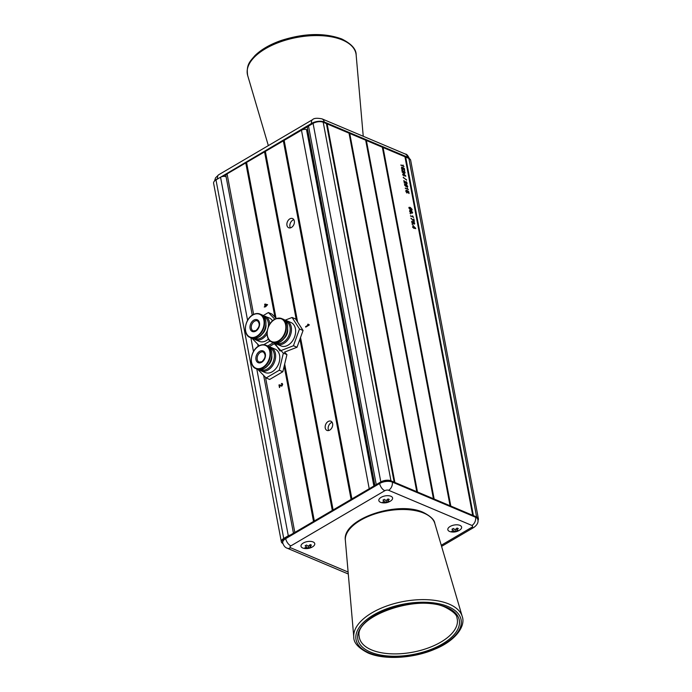 <?xml version="1.0" encoding="UTF-8"?>
<svg xmlns="http://www.w3.org/2000/svg" width="692" height="692" viewBox="0 0 692 692"><rect width="100%" height="100%" fill="white"/><g stroke="black" fill="none" stroke-linecap="round" stroke-linejoin="round"><path stroke-width="1.04" d="M412.544 224.684L412.051 224L412.544 224.684M413.496 223.905L411.602 221.803L412.173 221.033L411.956 221.985L413.193 223.308L412.692 222.244L413.461 221.527L414.707 223.179L414.499 224.035L413.496 223.905M411.602 221.803L412.173 221.033L412.017 221.596M412.311 221.561L411.688 222.141M412.692 222.244L413.461 221.527L414.11 222.513M411.74 209.192L410.797 210.013L409.007 208.076L409.136 207.306L410.313 207.444L412.103 209.382L411.948 210.16M405.071 182.385L404.353 181.347L404.336 183.146L403.834 180.525L406.438 183.51L406.792 182.991L406.04 181.503L407.147 183.146L406.533 184.029L405.071 182.385M405.573 183.112L406.169 183.665L406.792 182.991M406.974 184.037L406.533 184.029M406.576 180.136L403.228 177.29L406.576 180.136M403.531 175.292L402.787 174.981L402.692 174.47L403.436 174.782L403.107 173.035L405.806 176.252L403.929 175.465L404.024 175.976L403.531 175.292M477.921 520.505A7.266 3.546 169.3 0 0 478.397 518.766L410.65 160.224A7.266 3.546 169.3 0 0 408.877 158.425L404.95 156.764L472.697 515.306L450.803 506.068L383.057 147.517L382.339 147.214L450.085 505.766L434.143 499.027L366.397 140.485L365.679 140.182L433.434 498.733L417.484 491.995L349.737 133.452L349.027 133.149L416.774 491.692L394.881 482.454L327.126 123.911L326.416 123.609L394.163 482.151L390.954 480.793A7.266 3.546 169.3 0 0 380.825 481.935L376.258 484.616L308.511 126.065A3.633 1.773 169.3 0 0 307.326 127.752L374.9 485.412M404.95 156.764L383.057 147.517M403.99 166.443L400.902 164.973L403.28 165.976L403.012 165.016L403.73 166.642M402 169.168L401.438 168L402.061 167.118L401.784 168.147L402.649 169.255L403.159 168.727L402.701 167.429L404.344 168.502L404.699 170.405L403.202 168.225L403.54 169.021L402.77 169.782L402 169.168M401.62 167.127L402.061 167.118L401.62 167.819M402.199 167.646L401.524 168.346M401.983 169.151L403.159 168.727M402.934 168.381L403.54 169.021L402.77 169.782M403.038 171.607L402.32 170.569L402.294 172.36L401.801 169.748L404.396 172.732L404.751 172.213L404.007 170.725L405.105 172.369L404.5 173.251L403.038 171.607M403.531 172.334L404.128 172.888L404.751 172.213M404.932 173.26L404.5 173.251M407.38 186.096L406.429 186.909L404.638 184.972L404.768 184.202L405.945 184.34L407.735 186.278L407.579 187.065M408.358 189.547L405.261 188.068L407.649 189.08L407.38 188.112L408.09 189.738M406.36 192.264L405.797 191.096L406.429 190.214L406.152 191.243L407.017 192.35L407.527 191.831L407.06 190.534L408.704 191.606L409.067 193.5L407.562 191.321L407.899 192.117L407.138 192.878L406.36 192.264M405.988 190.231L406.429 190.214L405.988 190.914M406.559 190.741L405.893 191.45M406.342 192.246L407.527 191.831M407.294 191.476L407.899 192.117L407.138 192.878M409.586 211.155L410.287 210.264L412.683 212.453L412.121 213.257L411.403 212.409L410.763 212.825L409.586 211.155M409.785 210.247L410.936 211.51L411.697 211.008L411.022 211.467M412.32 212.254L412.121 213.257M410.503 213.897L410.019 213.222L410.503 213.897M413.591 217.262L410.503 215.792L412.882 216.795L412.622 215.835L413.332 217.452M410.953 218.205L413.851 220.748L413.859 218.862L414.344 221.423L410.953 218.205M413.427 227.651L412.683 227.339L412.588 226.829L413.332 227.14L413.003 225.393L415.702 228.611L413.522 228.17L413.427 227.651M382.339 147.214L366.397 140.485M405.668 157.067L473.414 515.609L476.624 516.967A7.266 3.546 169.3 0 1 478.397 518.766M326.416 123.609L323.207 122.25A7.266 3.546 169.3 0 0 313.078 123.392L308.511 126.065M349.027 133.149L327.126 123.911M365.679 140.182L349.737 133.452M400.953 165.267L403.28 165.976M403.228 166.011L403.721 166.599M401.931 167.801L401.516 168.303L401.931 167.801M402.381 169.41L402.891 168.891L402.381 169.41M402.735 167.793L404.344 168.502M404.076 168.666L404.379 170.267M403.272 169.177L402.502 169.938M402.363 172.395L401.87 170.12M404.128 172.888L404.483 172.369L404.128 172.888M404.837 172.533L404.232 173.407M402.753 174.765L403.436 174.782M403.228 173.363L405.737 175.898M403.618 173.839L403.557 175.102L404.932 175.413L403.618 173.839L403.825 174.946L404.932 175.413M403.306 177.706L406.498 179.712M404.396 183.172L403.912 180.897M406.169 183.665L406.524 183.146L406.169 183.665M406.879 183.311L406.265 184.184M404.5 184.366L405.945 184.34M405.676 184.505L407.026 185.456M407.467 186.442L407.415 187.117M405.78 185.015L404.725 185.283L406.066 186.555L407.112 186.286M406.066 186.555L407.38 186.131L407.095 186.615M404.725 185.283L405.123 184.669L404.733 185.326M407.38 186.131L406.048 184.859L404.993 185.127L406.334 186.399M405.322 188.362L407.649 189.08M407.597 189.106L408.09 189.703M406.291 190.905L405.884 191.407L406.291 190.905M406.749 192.514L407.259 191.987L406.749 192.514M407.104 190.888L408.704 191.606M408.436 191.762L408.738 193.362M407.631 192.281L406.87 193.033M408.868 207.462L410.313 207.444M410.045 207.6L411.394 208.56M411.835 209.538L411.783 210.221M410.14 208.11L409.093 208.379L410.434 209.65L411.481 209.382M410.434 209.65L411.749 209.226L411.463 209.719M409.093 208.379L409.491 207.764L409.102 208.422M411.749 209.226L410.408 207.955L409.361 208.223L410.702 209.494M411.429 211.164L412.034 211.7M412.415 212.608L411.852 213.413M409.69 211.527L410.122 210.939L409.673 211.467L410.667 212.314L411.117 211.787L410.391 210.783L409.941 211.302L410.667 212.314L411.117 211.787M411.74 212.902L411.524 211.674L411.74 212.902L412.328 212.314L411.792 211.518L411.472 211.951L412.008 212.738L412.328 212.314M411.204 212.107L411.792 211.518M409.673 211.467L410.391 210.783M410.555 216.086L412.882 216.795M412.83 216.821L413.323 217.418M413.591 219.018L414.015 221.284M411.022 218.534L412.648 219.831M412.147 222.954L413.193 223.308M414.439 223.343L414.344 224.096M413.539 222.028L412.813 222.712L413.591 223.741L414.37 223.109L413.539 222.028L413.081 222.556L413.859 223.585L414.37 223.109M412.64 227.123L413.332 227.14M413.124 225.713L415.632 228.256M413.513 226.189L413.453 227.46L414.819 227.772L413.513 226.189L413.721 227.305L414.819 227.772M290.398 535.02A3.633 1.773 169.3 0 0 288.296 535.772L283.729 538.445A7.266 3.546 169.3 0 0 281.35 541.81A7.266 3.546 169.3 0 0 282.881 543.497M226.146 176.979A3.633 1.773 169.3 0 0 220.549 177.221L215.982 179.903A7.266 3.546 169.3 0 0 213.603 183.259L281.35 541.81M289.827 218.871A5 3.512 -67.1 0 0 286.912 223.585A5 3.512 -67.1 0 0 288.694 227.763A5 3.512 -67.1 0 0 291.444 227.443A5 3.512 -67.1 0 0 294.368 222.729A5 3.512 -67.1 0 0 292.578 218.551A5 3.512 -67.1 0 0 289.827 218.871M290.398 227.876A5 3.512 112.9 0 1 292.803 220.125A5 3.512 112.9 0 1 293.849 219.693M328.12 421.523A5 3.512 -67.1 0 0 325.197 426.237A5 3.512 -67.1 0 0 326.987 430.415A5 3.512 -67.1 0 0 329.738 430.095A5 3.512 -67.1 0 0 332.653 425.381A5 3.512 -67.1 0 0 330.871 421.203A5 3.512 -67.1 0 0 328.12 421.523M328.691 430.528A5 3.512 112.9 0 1 331.096 422.777A5 3.512 112.9 0 1 332.143 422.345M307.741 129.949A0.908 0.441 -10.7 0 1 307.127 129.888L306.53 129.638A3.633 1.773 169.3 0 0 301.47 130.208L283.348 140.848L351.095 499.39L333.112 509.943L300.527 337.506M283.348 140.848L264.56 151.877L296.34 320.05M264.56 151.877L245.772 162.905L274.914 317.118M284.178 366.146L313.519 521.448L294.818 532.433L265.512 377.348M245.772 162.905L227.071 173.882A3.633 1.773 169.3 0 0 225.877 175.56L252.26 315.189M281.731 383.991L282.673 384.25L281.955 386.041L279.542 385.34L279.464 387.555L278.971 384.942L281.852 385.53L282.275 384.475L281.454 383.541L282.18 383.463M280.926 386.084L279.542 385.34M279.663 387.442L279.291 384.813L282.094 385.634L282.509 384.579L281.506 384.077M265.624 306.781L264.249 307.023L264.993 306.02L264.664 304.272L267.588 304.662L265.624 306.781M265.365 151.401L297.603 322.022M307.62 324.392L309.16 325.084L305.717 327.108L305.613 326.598L308.303 325.015L307.62 324.392L308.165 324.314M308.026 324.15L309.099 324.756M246.577 162.43L276.03 318.268M284.68 364.053L314.324 520.972L332.307 510.419L299.939 339.132M284.152 140.372L351.899 498.915L369.217 488.751L301.47 130.208M308.269 324.254L309.333 324.851L308.269 324.254M305.907 326.996L308.303 325.015M308.537 325.119L307.853 324.496M281.038 386.127L280.329 385.764M281.696 383.636L282.293 383.524M282.509 384.579L281.748 384.181L282.509 384.579M280.684 385.262L279.525 384.916M280.571 385.859L279.776 385.444L280.571 385.859M265.434 305.76L266.68 305.025L265.226 304.644L265.676 305.855L266.68 305.025M264.448 306.902L265.226 306.115L265.105 304.013M265.339 304.108L267.588 304.705M441.254 545.261L471.684 527.391A2.725 1.332 169.3 0 0 471.918 525.453L388.619 490.291A2.725 1.332 169.3 0 0 384.821 490.714L290.899 545.858A6.358 3.287 -120.4 0 1 285.701 538.644L379.631 483.5A9.091 4.437 -10.7 0 1 392.286 482.073L475.586 517.244A9.091 4.437 -10.7 0 1 477.8 519.493L477.653 518.715A9.091 4.437 169.3 0 0 475.43 516.466L392.139 481.295A9.091 4.437 169.3 0 0 379.484 482.722L285.554 537.866A9.091 4.437 169.3 0 0 282.578 542.061L282.725 542.839A9.091 4.437 -10.7 0 1 285.701 538.644L285.554 537.866M222.651 176.477L311.737 124.179L311.59 123.401L217.729 178.882M324.392 122.752L407.683 157.923L407.536 157.136L324.245 121.974L324.392 122.752M268.461 339.019A12.724 8.953 112.9 0 1 266.359 340.576A12.724 8.953 112.9 0 1 259.344 341.39L255.184 339.625A12.724 8.953 112.9 0 0 262.19 338.82A12.724 8.953 112.9 0 0 267.06 333.933M273.349 342.678L267.683 346M274.845 319.228L268.375 312.55L271.947 314.056L276.316 318.562M268.375 312.55L263.047 315.682L269.249 317.948A12.724 8.953 112.9 0 1 272.51 320.906M251.931 338.224L259.206 345.74M263.756 344.702L270.096 340.983M284.793 320.258A12.724 8.953 112.9 0 1 286.808 320.751L290.977 322.507A12.724 8.953 112.9 0 1 295.363 334.098A12.724 8.953 112.9 0 1 286.592 345.87A12.724 8.953 112.9 0 1 281.082 345.948L276.912 344.183A12.724 8.953 112.9 0 0 282.423 344.114A12.724 8.953 112.9 0 0 291.202 332.333A12.724 8.953 112.9 0 0 286.808 320.751L284.758 320.24M274.88 343.05L279.975 350.982L293.434 345.749L299.489 328.994L292.076 317.472L295.648 318.977L303.061 330.499L297.006 347.254L284.507 352.116L286.929 354.615L282.846 371.734L269.672 379.467L266.109 377.962L279.274 370.229L283.357 353.11L274.266 343.725L268.937 346.856L270.97 347.367A12.724 8.953 112.9 0 1 275.511 357.989A12.724 8.953 112.9 0 1 268.089 369.995A12.724 8.953 112.9 0 1 261.074 370.808L265.244 372.564A12.724 8.953 112.9 0 0 272.25 371.751A12.724 8.953 112.9 0 0 279.68 359.753A12.724 8.953 112.9 0 0 275.139 349.123L270.97 347.367M292.076 317.472L284.922 320.249M303.061 330.499L299.489 328.994M297.006 347.254L293.434 345.749M257.822 369.398L266.109 377.962M275.701 344.331L274.266 343.725M286.929 354.615L283.357 353.11M282.846 371.734L279.274 370.229M459.895 525.366A7.006 3.417 169.3 0 0 450.137 526.465A7.006 3.417 169.3 0 0 449.549 531.439A7.006 3.417 169.3 0 0 450.726 531.802L450.726 531.802A7.006 3.417 169.3 0 0 459.306 530.34A7.006 3.417 169.3 0 0 459.687 530.107L459.687 530.107A7.006 3.417 169.3 0 0 459.895 525.366M452.326 531.456A11.678 7.941 -90.4 0 1 451.72 531.162A11.773 8.287 112.9 0 0 453.295 530.678A1.834 0.891 169.3 0 1 453.269 530.556A1.834 0.891 169.3 0 1 453.346 530.219A11.773 6.09 59.6 0 1 451.945 529.268A11.678 4.809 -46.3 0 0 453.329 528.454A11.773 6.09 -120.4 0 0 454.731 529.415A1.834 0.891 169.3 0 1 455.621 529.311A11.773 8.287 112.9 0 0 457.049 528.039A11.678 2.863 37.4 0 0 457.68 528.316A11.678 2.863 37.4 0 0 458.277 528.558A11.773 8.287 -67.1 0 1 456.85 529.83A1.834 0.891 169.3 0 1 456.867 529.882A1.834 0.891 169.3 0 1 456.798 530.28A11.773 6.09 -120.4 0 0 458.052 530.453A11.678 9.896 75.2 0 1 456.668 531.266A11.773 6.09 59.6 0 1 455.414 531.093A1.834 0.891 169.3 0 1 454.523 531.197A11.773 8.287 -67.1 0 1 452.949 531.681A11.678 7.941 -90.4 0 1 452.326 531.456M456.504 528.567L456.85 529.83M454.99 529.363L455.414 531.093M390.876 496.233A7.006 3.417 169.3 0 0 381.128 497.332A7.006 3.417 169.3 0 0 380.539 502.297A7.006 3.417 169.3 0 0 381.707 502.66L381.707 502.66A11.816 11.816 0 0 0 390.669 500.965L390.669 500.965A7.006 3.417 169.3 0 0 390.876 496.233M383.316 502.323A11.678 7.941 -90.4 0 1 382.711 502.029A11.773 8.287 112.9 0 0 384.285 501.544A1.834 0.891 169.3 0 1 384.25 501.423A1.834 0.891 169.3 0 1 384.337 501.086A11.773 6.09 59.6 0 1 382.935 500.126A11.678 4.809 -46.3 0 0 384.311 499.321A11.773 6.09 -120.4 0 0 385.721 500.273A1.834 0.891 169.3 0 1 386.612 500.169A11.773 8.287 112.9 0 0 388.03 498.897A11.678 2.863 37.4 0 0 388.662 499.183A11.678 2.863 37.4 0 0 389.259 499.416A11.773 8.287 -67.1 0 1 387.831 500.688A1.834 0.891 169.3 0 1 387.849 500.74A1.834 0.891 169.3 0 1 387.779 501.146A11.773 6.09 -120.4 0 0 389.034 501.311A11.678 9.896 75.2 0 1 387.658 502.124A11.773 6.09 59.6 0 1 386.395 501.959A1.834 0.891 169.3 0 1 385.505 502.055A11.773 8.287 -67.1 0 1 383.93 502.539A11.678 7.941 -90.4 0 1 383.316 502.323M387.494 499.425L387.831 500.688M385.972 500.221L386.395 501.959M313.052 541.923A7.006 3.417 169.3 0 0 303.304 543.021A7.006 3.417 169.3 0 0 302.715 547.986A7.006 3.417 169.3 0 0 303.883 548.349L303.883 548.349A7.006 3.417 169.3 0 0 312.473 546.888A7.006 3.417 169.3 0 0 312.845 546.654L312.845 546.654A7.006 3.417 169.3 0 0 313.052 541.923M305.492 548.012A11.678 7.941 -90.4 0 1 304.887 547.718A11.773 8.287 112.9 0 0 306.461 547.225A1.834 0.891 169.3 0 1 306.426 547.112A1.834 0.891 169.3 0 1 306.513 546.775A11.773 6.09 59.6 0 1 305.111 545.815A11.678 4.809 -46.3 0 0 306.487 545.011A11.773 6.09 -120.4 0 0 307.897 545.962A1.834 0.891 169.3 0 1 308.788 545.858A11.773 8.287 112.9 0 0 310.206 544.587A11.678 2.863 37.4 0 0 310.838 544.863A11.678 2.863 37.4 0 0 311.435 545.106A11.773 8.287 -67.1 0 1 310.007 546.377A1.834 0.891 169.3 0 1 310.025 546.429A1.834 0.891 169.3 0 1 309.955 546.836A11.773 6.09 -120.4 0 0 311.21 547A11.678 9.896 75.2 0 1 309.834 547.813A11.773 6.09 59.6 0 1 308.58 547.649A1.834 0.891 169.3 0 1 307.68 547.744A11.773 8.287 -67.1 0 1 306.106 548.228A11.678 7.941 -90.4 0 1 305.492 548.012M309.67 545.114L310.007 546.377M308.148 545.91L308.58 547.649M365.748 140.424L433.46 498.742M365.912 140.493L433.616 498.811M382.408 147.457L450.111 505.774M382.572 147.526L450.276 505.843M405.019 157.006L472.722 515.315M405.175 157.067L472.878 515.384M408.877 158.425L476.624 516.967M313.078 123.392L380.825 481.935M323.207 122.25L390.954 480.793M326.486 123.842L394.189 482.16M326.641 123.911L394.345 482.229M349.097 133.392L416.8 491.709M349.252 133.461L416.956 491.77M215.982 179.903L283.729 538.445M220.549 177.221L247.589 320.353M250.893 337.817L253.48 351.536M256.784 368.992L288.296 535.772M456.971 617.887A49.815 24.298 -10.7 0 1 428.936 647.703A49.815 24.298 -10.7 0 1 371.526 649.883A49.815 24.298 -10.7 0 1 359.191 636.363C354.096 616.511 418.089 593.476 445.683 607.455C453.225 611.451 456.988 614.937 456.971 617.887M370.462 652.089A51.623 25.189 -10.7 0 1 374.77 615.447A51.623 25.189 -10.7 0 1 446.686 607.342A51.623 25.189 -10.7 0 1 442.37 643.984A51.623 25.189 -10.7 0 1 370.462 652.089M369.113 652.885A53.448 26.071 -10.7 0 1 373.576 614.937A53.448 26.071 -10.7 0 1 448.035 606.547A53.448 26.071 -10.7 0 1 443.563 644.486A53.448 26.071 -10.7 0 1 369.113 652.885M353.776 636.977A55.256 26.962 -10.7 0 1 387.805 605.612A55.256 26.962 -10.7 0 1 449.047 604.073A55.256 26.962 -10.7 0 1 462.239 616.477L434.818 523.412A45.577 22.239 -10.7 0 0 423.937 513.17A45.577 22.239 -10.7 0 0 373.421 514.441A45.577 22.239 -10.7 0 0 345.351 540.314L353.776 636.977C353.551 642.686 358.326 648.023 368.109 652.997C384.493 660.22 413.842 658.403 435.156 649.035C454.826 641.06 465.976 626.511 462.239 616.477M342.471 40.024A55.256 26.962 169.3 0 0 278.79 42.446A55.256 26.962 169.3 0 0 247.684 75.514C245.98 64.581 250.175 61.285 254.872 55.68C261.23 49.461 270.018 44.383 281.246 40.456C304.281 33.13 324.479 32.636 341.813 38.994C351.536 43.89 356.311 49.227 356.155 55.014A55.256 26.962 169.3 0 0 342.471 40.024M284.118 140.649L351.821 498.958M265.33 151.678L297.482 321.832M300.475 337.661L333.034 509.987M246.551 162.707L275.918 318.156M284.628 364.252L314.255 521.015M227.071 173.882L253.618 314.41M246.317 162.836L275.606 317.836M284.49 364.848L314.021 521.154M265.105 151.816L297.127 321.278M300.311 338.12L332.809 510.125M283.893 140.787L351.597 499.096M306.53 129.638L373.87 486.018M307.127 129.888L374.363 485.723M290.899 545.858A2.725 1.332 169.3 0 0 290.675 547.796L348.111 572.05M471.918 525.453A6.358 4.472 112.9 0 0 475.586 517.244L475.43 516.466M388.619 490.291A6.358 4.472 -67.1 0 0 392.286 482.073L392.139 481.295M384.821 490.714A6.358 3.287 -120.4 0 1 379.631 483.5L379.484 482.722M477.8 519.493C478.639 522.192 477.324 524.839 473.882 527.425A6.358 3.287 -120.4 0 1 471.684 527.391M290.675 547.796A6.358 4.472 112.9 0 1 287.163 548.194C285.139 547.562 283.659 545.78 282.725 542.839M409.543 158.762A9.091 4.437 169.3 0 0 407.536 157.136A6.358 4.472 112.9 0 0 405.313 154.039L322.022 118.868A6.358 4.472 -67.1 0 1 324.245 121.974A9.091 4.437 169.3 0 0 311.59 123.401A6.358 3.287 -120.4 0 1 312.533 119.673L218.603 174.816A6.358 3.287 -120.4 0 0 217.66 178.545A9.091 4.437 169.3 0 0 215.679 180.093M254.492 321.218A5.449 3.832 112.9 0 1 257.493 320.872C260.218 323.726 259.699 326.961 255.945 330.568L253.255 330.923A5.449 3.832 112.9 0 1 251.308 326.365A5.449 3.832 112.9 0 1 254.492 321.218M255.806 331.105A6.358 4.472 112.9 0 1 250.08 328.406A6.358 4.472 112.9 0 1 253.748 320.188A6.358 4.472 112.9 0 1 259.474 322.887A6.358 4.472 112.9 0 1 255.806 331.105M256.784 336.243A12.361 8.693 112.9 0 1 245.651 331.001A12.361 8.693 112.9 0 1 252.77 315.042A12.361 8.693 112.9 0 1 263.903 320.292A12.361 8.693 112.9 0 1 256.784 336.243M252.952 314.834A12.724 8.953 112.9 0 1 259.967 314.03A12.724 8.953 112.9 0 1 264.508 324.652A12.724 8.953 112.9 0 1 257.078 336.658A12.724 8.953 112.9 0 1 250.072 337.471A12.724 8.953 112.9 0 1 246.162 323.934M247.546 320.664A12.724 8.953 112.9 0 1 252.77 314.947M258.384 337.212A12.724 8.953 112.9 0 1 251.378 338.016C253.618 338.916 255.997 338.647 258.514 337.212C266.783 332.921 268.773 317.118 261.273 314.583A12.724 8.953 112.9 0 1 265.815 325.205A12.724 8.953 112.9 0 1 258.384 337.212M265.962 324.79A8.546 6.012 112.9 0 1 261.965 334.253M267.25 330.75A11.816 8.313 112.9 0 1 261.455 337.791A11.816 8.313 112.9 0 1 254.838 338.492M265.079 316.183A12.724 8.953 112.9 0 1 269.733 324.228M264.024 316.728A11.816 8.313 112.9 0 1 268.288 327.048M265.183 328.112A12.361 8.693 112.9 0 1 263.799 331.382M275.961 318.9A12.361 8.693 112.9 0 1 285.831 326.581A12.361 8.693 112.9 0 1 277.051 341.519A12.361 8.693 112.9 0 1 267.181 333.829A12.361 8.693 112.9 0 1 275.961 318.9M276.186 318.666A12.724 8.953 112.9 0 1 281.696 318.588A12.724 8.953 112.9 0 1 286.081 330.179A12.724 8.953 112.9 0 1 277.31 341.952A12.724 8.953 112.9 0 1 271.8 342.03A12.724 8.953 112.9 0 1 267.89 328.501M283.002 319.142A12.724 8.953 112.9 0 1 287.396 330.733A12.724 8.953 112.9 0 1 278.617 342.505A12.724 8.953 112.9 0 1 273.106 342.583L278.729 342.505C287.872 339.582 291.176 321.867 283.002 319.142L281.696 318.588L276.073 318.657C266.93 321.59 263.626 339.296 271.8 342.03L273.106 342.583M286.912 332.67A12.361 8.693 112.9 0 1 285.528 335.94M285.753 321.287A11.816 8.313 112.9 0 1 289.957 332.013A11.816 8.313 112.9 0 1 281.791 343.024A11.816 8.313 112.9 0 1 276.566 343.05M287.69 329.357A8.546 6.012 112.9 0 1 283.694 338.812M269.274 325.223A12.724 8.953 112.9 0 1 275.987 318.744M260.382 352.401A5.449 3.832 112.9 0 1 263.384 352.055C266.109 354.909 265.59 358.136 261.835 361.752L259.145 362.098A5.449 3.832 112.9 0 1 257.199 357.548A5.449 3.832 112.9 0 1 260.382 352.401M261.697 362.279A6.358 4.472 112.9 0 1 255.971 359.58A6.358 4.472 112.9 0 1 259.638 351.372A6.358 4.472 112.9 0 1 265.365 354.07A6.358 4.472 112.9 0 1 261.697 362.279M262.675 367.426A12.361 8.693 112.9 0 1 251.542 362.184A12.361 8.693 112.9 0 1 258.67 346.225A12.361 8.693 112.9 0 1 269.793 351.467A12.361 8.693 112.9 0 1 262.675 367.426M258.843 346.009A12.724 8.953 112.9 0 1 265.858 345.204A12.724 8.953 112.9 0 1 270.399 355.826A12.724 8.953 112.9 0 1 262.969 367.833A12.724 8.953 112.9 0 1 255.962 368.646A12.724 8.953 112.9 0 1 252.052 355.117M253.436 351.839A12.724 8.953 112.9 0 1 258.661 346.121M264.275 368.386A12.724 8.953 112.9 0 1 257.268 369.199C259.509 370.09 261.887 369.822 264.405 368.395C272.674 364.096 274.663 348.292 267.164 345.758A12.724 8.953 112.9 0 1 271.705 356.38A12.724 8.953 112.9 0 1 264.275 368.386M271.852 355.973A8.546 6.012 112.9 0 1 267.856 365.428M269.915 347.903A11.816 8.313 112.9 0 1 274.248 357.738A11.816 8.313 112.9 0 1 267.346 368.966A11.816 8.313 112.9 0 1 260.728 369.666M271.074 359.286A12.361 8.693 112.9 0 1 269.69 362.565M345.351 540.314C341.874 518.957 397.917 500.368 423.331 512.417C430.666 516.223 434.49 519.891 434.818 523.412M268.34 145.614L247.684 75.514M363.239 136.272L356.155 55.014M257.744 344.227L258.151 346.372M263.635 375.41L293.46 533.229M473.882 527.425L441.582 546.377M348.284 574.005L287.163 548.194M405.313 154.039C406.671 153.935 408.15 155.717 409.759 159.394M322.022 118.868C317.031 117.9 313.865 118.168 312.533 119.673M218.603 174.816L215.506 177.879L214.581 180.958M261.273 314.583L259.967 314.03C257.718 313.13 255.339 313.398 252.831 314.834C244.561 319.124 242.563 334.928 250.072 337.471L251.378 338.016M253.384 338.518L255.184 339.625M275.122 343.076L276.912 344.183M267.164 345.758L265.858 345.204C263.609 344.305 261.23 344.581 258.721 346.009C250.452 350.308 248.454 366.111 255.962 368.646L257.268 369.199M259.275 369.692L261.074 370.808M450.726 531.802A11.816 11.816 0 0 0 459.687 530.107M303.883 548.349A11.816 11.816 0 0 0 312.845 546.654"/></g></svg>
